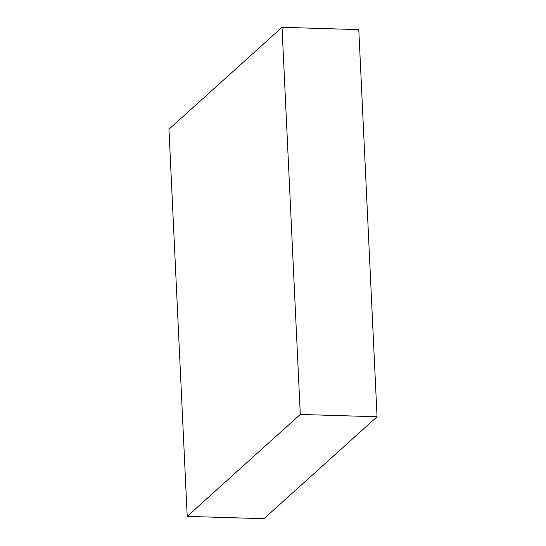 <?xml version="1.0" encoding="UTF-8"?>
<svg xmlns="http://www.w3.org/2000/svg" width="546" height="546" viewBox="0 0 546 546"><rect width="100%" height="100%" fill="white"/><g stroke="black" fill="none" stroke-linecap="round" stroke-linejoin="round"><path stroke-width="0.82" d="M377.047 416.769L358.79 29.627L282.036 27.3L168.953 129.231L187.21 516.373L263.964 518.7L377.047 416.769L300.293 414.441L282.036 27.3M187.21 516.373L300.293 414.441"/></g></svg>
